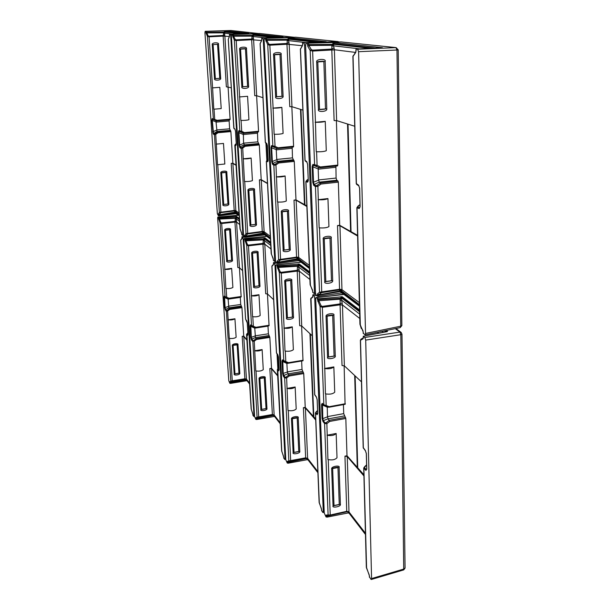 <?xml version="1.0" encoding="UTF-8"?>
<svg xmlns="http://www.w3.org/2000/svg" width="610" height="610" viewBox="0 0 610 610"><rect width="100%" height="100%" fill="white"/><g stroke="black" fill="none" stroke-linecap="round" stroke-linejoin="round"><path stroke-width="0.91" d="M355.79 51.842L352.893 56.616L356.232 183.526L358.588 185.181L359.671 188.421L360.121 206.355L359.183 208.589L359.633 207.591L357.475 206.965L359.999 204.625M356.118 50.439L355.729 52.468L356.08 49.059L357.635 49.242L358.588 51.69L365.535 333.441L365.077 334.852L363.293 333.273M363.255 332.076L359.93 323.971L356.873 207.819M317.284 295.103L339.9 290.955L341.554 291.397L339.686 290.711L339.747 289.826L321.767 292.617L318.618 294.599L317.551 293.829L317.322 296.193L316.193 295.27L315.477 292.991L305.602 45.155L306.159 43.188L334.211 42.532L382.409 47.694L356.08 49.059M308.584 43.34L308.927 45.498L331.977 45.308L331.848 44.393L307.432 44.599L307.844 46.429L310.185 50.516L312.77 51.072L331.817 49.989L331.977 45.308L333.998 44.301L333.029 43.584L332.991 42.525M318.389 199.668L327.951 198.57L328.935 226.623C326.868 227.804 323.605 228.209 319.137 227.835L317.886 186.302L315.439 186.622L313.7 185.31L312.816 182.466L312.183 166.522L312.884 164.41L313.395 165.203L319.861 167.788L320.372 166.949L337.795 165.089L337.536 165.912L319.945 167.78M359.183 208.589L356.865 207.697L358.024 206.119M354.723 126.247L336.628 120.612L334.105 120.559L331.817 49.989L334.394 49.951L334.066 47.9L331.97 49.052L312.579 50.157L315.462 122.244L325.252 121.359L326.281 150.731C324.154 151.593 320.814 151.921 316.247 151.73L315.462 122.244M359.42 304.672L339.556 289.3L337.498 225.563L339.701 225.288L357.597 235.361M335.904 166.08L336.102 178.051L336.812 180.24L337.978 181.048L338.337 182.146L339.701 225.288M323.208 238.96C322.133 236.154 332.663 235.185 331.222 237.938L332.694 280.63C333.502 283.452 323.491 284.42 324.779 281.751L323.208 238.96L324.261 238.754C323.155 238.319 331.131 237.381 329.987 238.022L331.466 280.714L325.824 281.515L324.261 238.754L331.222 237.938M336.385 120.559L337.795 165.089M316.689 62.029C315.553 58.85 326.67 58.476 325.153 61.427L326.785 108.801C327.639 111.973 317.086 112.392 318.435 109.525L316.689 62.029L317.802 61.93C316.636 61.496 325.061 60.962 323.849 61.496L325.496 108.87C326.053 109.205 318.123 109.846 319.533 109.388L317.802 61.93L325.153 61.427M357.612 236.032L339.945 225.746L337.498 225.563M334.066 47.9L333.472 45.819L331.779 46.215M312.884 164.41L317.093 165.34L320.372 166.949M315.134 122.275C319.731 122.397 323.102 122.091 325.252 121.359M337.978 181.048L320.425 182.954L317.101 185.371L317.886 186.302L321.005 184.037L319.251 182.07L318.565 179.935L318.184 168.932L318.71 167.552L319.861 167.788M347.54 124.013L350.597 231.617M348.013 124.158L351.047 231.564M341.76 290.772L341.966 289.498L339.556 289.239L319.518 292.228L315.439 186.622L315.888 185.76L314.142 184.456L313.548 182.558L312.922 166.606L313.395 165.203L318.71 167.552M340.685 291.839L339.831 291.58L318.405 295.248L318.443 296.315L340.998 292.991L340.967 292.076L342.096 292.213L341.554 291.397L340.967 292.076L341.836 291.633L359.427 304.825M362.988 330.757L362.805 330.3M318.443 296.315L317.322 296.193M359.465 306.159L342.126 293.113L340.998 292.991M401.86 325.496L400.717 326.213L365.535 333.441M398.208 49.822L396.965 50.02L400.717 326.213L400.213 327.616L365.077 334.852M341.348 41.93L306.197 43.196M356.004 49.044L356.118 50.493M358.588 185.181L359.664 188.246M360.045 206.287L359.991 207.202M370.079 48.335L333.998 44.301L334.242 43.569L333.029 43.584L332.747 43.92L333.716 44.637L333.472 45.819L359.45 48.831M312.579 50.157L311.275 49.578L308.927 45.498L307.844 46.429M340.982 41.922L396.164 47.61L357.635 49.242M318.069 199.699C322.568 200.011 325.87 199.63 327.951 198.57M313.7 185.31L314.142 184.456L319.251 182.07M312.816 182.466L318.611 180.186M312.183 166.522L318.184 168.932M233.798 128.062L234.873 128.962L235.483 131.142L236.261 143.807L235.895 145.5L236.2 144.806L235.17 144.608L236.222 143.663L235.658 144.074M258.655 33.542L231.007 30.5L205.173 31.316L225.235 30.858L248.865 33.397L229.459 34.168L229.429 36.531L229.49 34.175L230.214 34.259L230.725 35.921L242.871 234.316L242.658 235.452L241.827 234.728M241.773 233.859L240.02 228.491M218.319 214.949L235.018 212.135L236.23 212.463L234.736 211.861L234.4 210.93L220.934 212.631L219.196 214.506L218.418 213.942L218.372 215.765L217.343 213.683L204.937 32.742L205.173 31.316L230.862 30.5M206.592 31.392L206.843 32.925L223.695 32.841L223.618 32.193L205.844 32.292L207.4 36.447L209.154 36.829L223.146 36.12L223.695 32.841L225.12 32.124L224.419 30.858M216.382 144.112L223.481 143.441L224.831 164.014L217.534 164.746L215.726 134.352L214.072 134.635L213.157 133.864L211.83 120.239L212.12 118.622L216.878 120.932L217.168 120.3L230.084 119.148L229.97 119.773L216.321 120.871L216.054 122.122L229.131 120.955L229.627 128.809L230.87 131.585L232.86 163.205L236.039 165.051M235.895 145.5L234.865 145.134M231.251 87.817L226.363 86.818L223.146 36.12L224.876 36.081L224.716 34.633L223.283 35.464L209.032 36.181L212.593 87.886L219.821 87.321L221.209 108.588L213.79 109.205L212.593 87.886M239.105 214.537L234.202 210.503L231.213 163.373L232.86 163.205M220.812 172.988C219.951 170.907 227.804 170.373 226.79 172.371L228.841 203.931C229.512 206.035 222.01 206.554 222.917 204.602L220.812 172.988L221.621 172.866C220.828 172.561 226.775 172.005 225.891 172.424L227.949 203.992L223.717 204.472L221.621 172.866L226.79 172.371M224.876 36.081L230.084 119.148M212.257 44.667C211.35 42.395 219.531 42.166 218.479 44.271L220.683 78.278C221.384 80.573 213.584 80.794 214.529 78.736L212.257 44.667L217.541 44.316L219.76 78.332L215.36 78.659L213.096 44.599L218.479 44.271M236.055 165.295L232.89 163.45L231.213 163.373M224.716 34.633L224.61 33.192L223.451 33.474M212.12 118.622L217.168 120.3M212.349 87.901L219.821 87.321M229.23 119.834L229.131 120.955M215.2 133.704L217.617 131.981L217.999 132.736L215.726 134.352L213.469 133.247L212.318 120.277L212.509 119.202L216.298 120.879M235.856 211.617L235.856 210.58L234.202 210.465L219.356 212.387L214.385 134.009M235.673 212.837L219.089 215.017L219.142 215.81L235.925 213.698L235.887 213.02L236.657 213.081L236.23 212.463L235.887 213.02L236.444 212.646L239.112 214.644M219.142 215.81L218.372 215.765M239.173 215.612L235.925 213.698M228.308 39.497L233.798 128.146L235.079 129.45M234.873 128.962L235.475 131.089M235.483 131.142L236.253 143.746M236.261 143.807L236.238 144.829M239.745 33.756L225.12 32.124L225.281 31.598L224.472 31.621L224.922 32.36L224.61 33.192L232.029 34.053M209.032 36.181L208.14 35.776L206.843 32.925L206.111 33.588M258.678 33.542L231.007 30.5M216.146 144.135L223.481 143.441M213.157 133.864L217.007 131.463L216.054 122.122M212.631 131.874L216.619 130.143M211.83 120.239L216.07 121.939M230.656 130.814L217.617 131.981L217.007 131.463M261.644 40.229L260.104 43.821L265.319 142.374L266.715 143.434L267.432 145.881L268.164 159.919L267.676 161.764L268.019 160.994L266.738 160.704L268.11 159.469M261.774 39.063L261.629 40.596L261.751 37.972L262.658 38.072L263.276 39.932L274.706 260.043L274.431 261.255L273.394 260.356M273.341 259.395L271.198 253.455L266.326 161.414M244.694 236.306L262.986 233.15L264.321 233.508L262.712 232.883L262.452 231.945L247.751 233.904L245.685 235.841L244.823 235.224L244.747 237.198L243.52 234.835L231.381 36.005L231.693 34.434L253.851 33.924L283.04 37.057L261.751 37.972M233.348 34.526L233.63 36.219L252.136 36.12L252.052 35.403L232.501 35.525L234.339 40.13L236.299 40.565L251.655 39.757L252.136 36.12L253.714 35.319L252.936 33.924M243.359 158.806L251.129 158.028L252.426 180.613C250.512 181.383 247.858 181.666 244.45 181.46L242.719 148.077L240.866 148.375L239.753 147.475L239.143 145.264L238.365 132.477L238.739 130.723L239.166 131.356L244.069 133.308L244.404 132.614L258.548 131.287L258.404 131.966L244.099 133.3M267.676 161.764L266.326 161.36L267.249 160.095M262.956 97.684L256.665 95.732L254.751 95.709L251.655 39.757L253.6 39.719L253.402 38.117L251.8 39.025L236.162 39.841L239.661 96.929L247.584 96.288L248.926 119.705C246.974 120.269 244.259 120.505 240.805 120.414L239.661 96.929M270.375 237.961L262.254 231.487L259.402 179.866L261.202 179.675L267.485 183.328M257.466 132.057L257.824 141.848L259.296 144.959L261.202 179.675M247.965 190.48C247.035 188.208 255.62 187.567 254.492 189.763L256.459 224.335C257.176 226.63 248.994 227.256 250.001 225.113L247.965 190.48L248.842 190.343C247.965 190 254.462 189.352 253.508 189.824L255.483 224.396L250.87 224.953L248.842 190.343L254.492 189.763M256.604 95.717L258.548 131.287M239.646 49.219C238.67 46.711 247.645 46.444 246.47 48.77L248.606 86.315C249.36 88.839 240.805 89.106 241.857 86.833L239.646 49.219L240.561 49.143C239.654 48.808 246.44 48.411 245.441 48.823L247.584 86.368L242.765 86.742L240.561 49.143L246.47 48.77M267.5 183.595L261.278 179.965L259.402 179.866M253.402 38.117L253.188 36.508L251.899 36.821M238.739 130.723L241.72 131.295L244.404 132.614M239.402 96.944L247.584 96.288M259.052 144.105L244.785 145.454L242.124 147.361L242.719 148.077L245.212 146.293L243.558 143.182L243.352 133.209L258.404 131.966M265.929 143.228L266.837 160.407M266.318 143.518L267.195 160.117L268.11 159.439M264.061 232.7L264.099 231.587L262.254 231.442L245.998 233.63L241.209 147.689L240.104 146.789L239.684 145.317L238.914 132.523L239.166 131.356L243.352 133.209M263.68 233.904L245.555 236.39L245.601 237.26L263.955 234.85L263.916 234.103L264.778 234.187L264.321 233.508L263.916 234.103L264.549 233.714L270.382 238.083M245.601 237.26L244.747 237.198M270.443 239.143L264.816 234.911L263.955 234.85M260.249 33.542L231.708 34.434M266.715 143.434L267.432 145.805M273.021 37.484L253.714 35.319L253.897 34.747L252.99 34.762L253.493 35.586L253.188 36.508L264.526 37.82M236.162 39.841L235.17 39.391L233.63 36.219L232.799 36.958M294.096 37.271L262.658 38.072M243.1 158.829C246.524 158.996 249.2 158.73 251.129 158.028M239.753 147.475L240.104 146.789L244.046 144.845M239.143 145.264L243.596 143.38M238.365 132.477L243.062 134.36M302.446 45.27L300.372 49.372L304.962 160.323L306.746 161.619L307.615 164.41L308.256 180.163L307.585 182.184L307.974 181.315L306.342 180.895L308.164 179.226M302.674 43.981L302.415 45.742L302.629 42.776L303.795 42.913L304.542 45.026L314.463 292.175L314.112 293.479L312.777 292.304M312.732 291.237L310.101 284.382L305.846 181.673M276.94 262.43L297.169 258.838L298.648 259.235L296.917 258.579L296.78 257.649L280.6 259.967L278.084 261.942L277.131 261.255L276.993 263.406L276.094 262.681L275.506 260.683L264.092 40.039L264.504 38.293L289.262 37.721L326.22 41.694L302.629 42.776M266.486 38.407L266.791 40.306L287.318 40.168L287.219 39.368L265.51 39.52L267.729 44.698L269.955 45.193L286.967 44.263L287.318 40.168L289.102 39.276L288.263 38.651L288.225 37.713M276.551 176.885L285.122 175.97L286.311 200.995C284.321 201.94 281.385 202.268 277.519 201.994L275.956 164.982L273.844 165.295L272.472 164.22L271.747 161.726L271.015 147.536L271.526 145.615L271.991 146.324L277.573 148.55L277.977 147.788L293.593 146.24L293.395 146.979L277.619 148.543M307.585 182.184L305.846 181.589L306.876 180.186M302.888 110.113L291.961 106.712L289.781 106.681L286.967 44.263L289.178 44.225L288.926 42.425L287.112 43.44L269.795 44.385L273.105 108.1L281.866 107.352L283.101 133.415C281.05 134.101 278.061 134.375 274.119 134.246L273.105 108.1M309.392 267.188L296.582 257.161L294.005 200.11L295.987 199.889L306.853 205.913M292.182 147.101L292.48 157.876L294.272 161.414L295.987 199.889M281.294 211.96C280.303 209.444 289.765 208.673 288.5 211.113L290.291 249.322C291.054 251.854 282.049 252.616 283.177 250.245L281.294 211.96L282.255 211.792C281.279 211.411 288.446 210.641 287.401 211.182L289.209 249.391L284.13 250.054L282.255 211.792L288.5 211.113M291.832 106.681L293.593 146.24M273.57 54.862C272.517 52.056 282.453 51.743 281.126 54.343L283.101 96.235C283.902 99.041 274.454 99.377 275.636 96.845L273.57 54.862L274.576 54.77C273.554 54.397 281.073 53.939 279.975 54.404L281.957 96.296L276.627 96.731L274.576 54.77L281.126 54.343M306.876 206.5L296.132 200.248L294.005 200.11M288.926 42.425L288.56 40.611L287.096 40.961M271.526 145.615L275.019 146.339L277.977 147.788M272.807 108.115C276.772 108.199 279.792 107.939 281.866 107.352M293.974 160.453L278.236 162.039L275.278 164.166L275.956 164.982L278.724 162.984L277.314 161.307L276.742 159.439L276.269 149.877L276.673 148.39L293.395 146.979M300.501 109.373L304.52 204.846M300.928 109.503L304.924 204.792M298.565 258.488L298.671 257.306L296.582 257.107L278.633 259.639L273.844 165.295L274.233 164.525L272.861 163.457L272.373 161.795L271.648 147.597L271.991 146.324L276.673 148.39M297.909 259.654L277.916 262.536L277.962 263.497L298.198 260.691L298.16 259.875L299.144 259.982L298.648 259.235L298.16 259.875L298.9 259.456L309.392 267.325M312.503 290.04L312.358 289.643M277.962 263.497L276.993 263.406M309.445 268.507L299.182 260.783L298.198 260.691M295.949 37.233L264.526 38.293L295.69 37.218L337.742 41.572L303.795 42.913M302.575 42.761L302.674 44.019M306.746 161.619L307.608 164.296M307.615 164.41L308.248 180.034M308.256 180.163L308.149 181.139M315.118 42.189L289.102 39.276L289.308 38.636L288.263 38.651L288.85 39.574L288.56 40.611L305.671 42.593M269.795 44.385L268.667 43.874L266.791 40.306L265.853 41.129M295.667 37.218L337.917 41.579L338.207 42.021M276.261 176.908C280.158 177.136 283.109 176.816 285.122 175.97M272.472 164.22L272.861 163.457L277.314 161.307M271.747 161.726L276.787 159.667M271.015 147.536L276.284 149.648M228.231 319.77L234.934 318.771L236.146 337.269C234.453 338.413 232.158 338.771 229.253 338.329L227.637 311.001L226.058 311.1L224.64 307.737L223.923 297.284L224.221 296.109L225.258 297.169M249.559 383.126L246.455 379.1L246.432 379.74L245.594 379.45L230.603 382.256L229.863 381.73L229.817 383.263L228.803 380.785L217.648 218.106L217.823 217.046L219.272 217.648L236.1 216.398L239.349 218.357M219.272 217.648L219.508 219.081L235.407 218.273L235.338 217.633L218.555 218.372L220.073 223.001L221.735 223.512L234.941 222.078L235.407 218.273L236.756 217.617L236.1 216.398M241.987 237.625L241.88 238.731L241.956 236.787L243.169 239.135L253.973 415.662L253.821 416.493L252.936 415.242M252.891 414.464L251.152 408.822L246.539 334.463M240.706 240.287L245.594 319.121L247.286 322.972L247.98 334.242L247.607 335.431L247.896 334.776L246.882 333.906L247.866 332.839M224.221 296.109L226.714 297.291L226.119 288.469M224.823 269.277L225.883 288.423C228.826 288.782 231.16 288.461 232.89 287.455L231.648 268.369L224.823 269.277L221.621 222.871L235.063 221.407L236.428 220.713L236.291 218.845L235.193 219.036M240.279 297.078L240.729 304.466L241.949 307.661L243.733 336.095L246.867 339.724M246.059 379.45L244.869 378.772L246.455 379.1L244.869 378.734L242.185 336.339L243.733 336.095M232.326 345.595C231.686 343.682 238.861 342.873 237.976 344.711L239.814 373.122C240.622 374.906 233.272 375.89 234.217 374.052L232.326 345.595L233.081 345.405C232.456 345.062 237.892 344.299 237.122 344.772L238.967 373.183L234.972 373.846L233.081 345.405L237.976 344.711M239.433 267.698L241.156 296.948L228.849 298.702M224.64 230.389C223.977 228.315 231.426 227.751 230.511 229.673L232.486 260.173C233.325 262.117 225.692 262.864 226.676 260.935L224.64 230.389L225.433 230.244C224.785 229.909 230.427 229.299 229.627 229.734L231.609 260.234L227.461 260.775L225.433 230.244L230.511 229.673M242.185 336.339L243.779 336.56L246.898 340.174M242.589 270.649L239.448 267.714L237.824 267.546L234.941 222.078L236.581 222.208L236.428 220.713M246.432 379.74L245.052 379.084L232.311 381.357L230.496 382.668L229.764 382.531M246.577 379.992L230.496 382.668L230.549 383.385L229.817 383.263M247.607 335.431L246.539 334.387L247.866 332.785M239.425 219.661L236.756 217.617L236.916 217.145L235.956 217.297L236.573 217.846L236.291 218.845L239.532 221.346M226.318 297.718L228.803 298.732L229.04 298.237L226.714 297.291L226.287 297.71L225.082 296.796L220.073 223.001L220.782 222.421L219.508 219.081L218.807 219.661M243.855 236.367L241.956 236.787M230.549 383.385L246.44 380.77L246.692 380.144M249.62 384.056L247.18 380.892L246.44 380.77M244.869 378.772L230.809 381.044L226.356 310.528L225.098 307.859L224.556 296.597M225.151 309.811L228.819 307.768L228.079 298.442M224.64 307.737L228.445 306.395M223.923 297.284L227.949 299.022M241.743 306.861L229.421 308.637L227.133 310.33L227.637 311.001L229.787 309.415L228.819 307.768M228.003 319.8C230.915 320.204 233.233 319.861 234.934 318.771M246.699 320.707L247.279 322.85M247.95 334.196L247.957 334.715M224.594 269.3C227.553 269.635 229.901 269.323 231.648 268.369M254.82 350.742L262.117 349.576L263.268 369.668C261.507 371.025 259.006 371.437 255.773 370.903L254.248 341.204L252.487 341.28L251.404 339.762L250.809 337.46L250.115 326.091L250.496 324.863L251.724 326.121M273.326 415.09L256.703 418.315L255.895 417.743L255.803 419.367L254.606 416.538L243.817 239.669L244.038 238.533L245.723 239.273L264.115 237.793L264.984 237.892L270.604 242.178M245.723 239.273L245.983 240.851L263.36 239.86L263.276 239.15L244.923 240.05L246.699 245.235L248.552 245.822L262.956 244.137L263.36 239.86L264.847 239.15L264.115 237.793M273.532 263.558L273.387 264.763L273.516 262.643L274.393 263.367L274.98 265.35L285.022 458.674L284.839 459.536L283.741 457.973M283.688 457.134L281.637 450.699L277.344 369.629M273.501 264.168L271.877 266.318L276.452 352.824L277.809 354.745L278.495 357.3L279.144 369.637L278.656 370.857L278.983 370.14L277.733 369.035L279.006 367.655M250.496 324.863L253.356 326.289L252.784 316.689M251.533 295.781L252.532 316.643C255.811 317.086 258.358 316.712 260.165 315.507L258.968 294.721L251.533 295.781L248.422 245.106L263.085 243.398L264.603 242.643L264.366 240.523L263.146 240.721M267.973 325.908L268.4 333.8L269.833 337.406L271.526 368.295L277.649 375.394M273.905 415.471L272.769 415.09L274.073 415.616L274.126 414.838L272.373 414.525L269.833 368.577L271.526 368.295M259.052 378.757C258.381 376.683 266.166 375.714 265.19 377.72L266.944 408.517C267.798 410.438 259.822 411.605 260.866 409.6L259.052 378.757L259.868 378.528C259.181 378.154 265.091 377.254 264.26 377.788L266.021 408.593L261.682 409.363L259.868 378.528L265.19 377.72M267.454 293.921L269.063 325.748L255.681 327.776M251.663 253.31C250.954 251.046 259.075 250.367 258.068 252.479L259.959 285.77C260.851 287.882 252.54 288.766 253.623 286.654L251.663 253.31L252.517 253.135C251.8 252.769 257.969 252.052 257.092 252.548L258.998 285.838L254.477 286.471L252.517 253.135L258.068 252.479M269.833 368.577L271.61 368.844L277.672 375.882M273.646 299.701L267.515 293.967L265.701 293.761L262.956 244.137L264.793 244.297L264.603 242.643M272.769 415.09L272.373 414.525L257.062 417.171L252.814 340.654L251.328 337.604L250.794 325.359M274.073 415.616L272.556 414.891L258.724 417.53L256.574 418.742L255.758 418.574M274.065 415.677L273.661 415.684M278.656 370.857L277.337 369.523L278.206 368.28M277.809 368.539L277.039 353.892M277.42 354.402L278.145 368.242L279.006 367.578M270.68 243.611L264.847 239.15L265.022 238.624L263.947 238.785L264.641 239.394L264.366 240.523L270.771 245.464M252.921 326.746L255.567 327.806L255.88 327.296L253.356 326.289L252.883 326.739L251.549 325.725L246.699 245.235L247.485 244.61L245.983 240.851L245.205 241.476M275.773 262.109L273.516 262.643M272.99 415.524L256.574 418.742L256.619 419.52L255.803 419.367M256.619 419.52L273.913 416.523L274.195 415.837M280.211 423.775L274.736 416.668L273.913 416.523M251.404 339.762L251.732 339.137L255.46 337.566L254.698 327.463M250.809 337.46L255.033 336.041M250.115 326.091L254.553 328.02M269.597 336.522L256.192 338.596L253.684 340.456L254.248 341.204L256.596 339.457L255.46 337.566M254.568 350.773C257.824 351.276 260.34 350.88 262.117 349.576M277.809 354.745L278.488 357.125M279.106 369.568L279.113 369.988M251.289 295.804C254.583 296.224 257.145 295.858 258.968 294.721M287.15 388.395L295.156 387.007L296.201 408.99C294.363 410.644 291.626 411.132 287.981 410.454L286.624 377.956L284.634 377.994L283.307 376.172L282.613 373.572L281.972 361.12L282.476 359.847L282.788 360.388M307.089 458.59L306.113 458.644L306.144 458.224L288.271 461.922L287.379 461.297L287.234 463.028L285.8 459.742L275.781 266.006L276.063 264.793L278.076 265.708L299.327 264.069L309.583 271.885M278.076 265.708L278.358 267.462L297.505 266.235L297.406 265.441L277.154 266.562L279.281 272.441L281.37 273.12L297.215 271.107L297.505 266.235L299.167 265.449L298.343 263.939M312.877 295.903L312.671 297.222L312.884 294.897L313.998 295.812L314.707 298.084L323.277 511.668L323.056 512.56L322.728 512.347L321.653 510.562M321.607 509.647L319.121 502.183L315.431 413.1M310.696 298.74L314.661 394.533L316.369 396.927L317.185 399.84L317.741 413.458L317.093 414.716L317.452 413.916L315.888 412.474L317.581 410.644M282.476 359.847L285.808 361.608L285.282 351.085M284.13 328.111L285 351.024C288.705 351.589 291.504 351.139 293.379 349.683L292.297 326.853L284.13 328.111L281.225 272.319L297.352 270.276L299.052 269.452L298.679 267.012L297.306 267.226M303.452 372.565L288.751 375.028L285.991 377.11L286.624 377.956L289.216 376.004L287.318 371.879L286.898 363.484L301.637 361.021L302.019 369.431L303.734 373.564L305.236 407.358L315.675 418.933M306.121 458.224L307.509 459.01L307.631 458.362L305.656 457.836L303.391 407.693L305.236 407.358M291.481 418.994C290.772 416.744 299.304 415.555 298.214 417.766L299.792 451.377C300.707 453.459 291.976 454.877 293.143 452.666L291.481 418.994L292.373 418.727C291.603 418.3 298.084 417.225 297.184 417.85L298.77 451.461L294.02 452.384L292.373 418.727L298.214 417.766M301.607 325.885L303.002 360.769L288.355 363.171M284.71 281.347C283.963 278.854 292.892 278.023 291.755 280.364L293.479 316.994C294.432 319.312 285.305 320.387 286.517 318.046L284.71 281.347L285.648 281.141C284.847 280.722 291.626 279.876 290.68 280.44L292.411 317.078L287.44 317.825L285.648 281.141L291.755 280.364M303.391 407.693L305.389 408.037L315.713 420.015M312.228 335.797L301.729 325.976L299.685 325.709L297.215 271.107L299.296 271.32L299.052 269.452M305.923 458.247L305.656 457.836L288.843 460.916L284.634 377.994L285 377.308L283.208 373.755L282.773 360.373M307.509 459.01L305.839 458.217L289.742 461.541L288.111 462.372L287.188 462.166M307.272 458.811L306.838 458.811M317.093 414.716L315.423 412.955L316.377 411.59M313.441 416.859L309.941 333.655M310.345 334.036L313.822 416.79M310.986 298L314.768 394.822L316.445 397.24M309.651 273.486L299.167 265.449L299.365 264.87L298.153 265.03L298.938 265.724L298.679 267.012L309.735 275.545M285.32 362.096L288.194 363.217L288.56 362.675L285.808 361.608L285.259 362.081L283.772 360.945L279.281 272.441L280.165 271.755L278.358 267.462L277.481 268.148M315.652 294.18L312.884 294.897M306.113 458.644L288.111 462.372L288.149 463.219L287.234 463.028M288.149 463.219L307.104 459.719L307.425 458.979M317.901 472.712L308.035 459.902L307.104 459.719M283.307 376.172L283.673 375.486L287.859 373.793M282.613 373.572L287.356 372.077M281.972 361.12L286.898 363.484M287.058 362.775L286.921 363.285M286.875 388.433C290.543 389.066 293.303 388.593 295.156 387.007M316.369 396.927L317.169 399.596M283.856 328.142C287.584 328.668 290.398 328.241 292.297 326.853M327.303 435.166L336.163 433.481L337.01 457.729C335.126 459.78 332.099 460.375 327.928 459.513L326.868 423.63L324.589 423.622L322.926 421.373L322.088 418.399L321.546 404.636L322.225 403.332L324.04 405.223M327.219 515.74L326.228 515.046L325.999 516.891L324.245 513.002L315.713 298.915L316.079 297.611L318.542 298.786L342.24 296.765L359.564 309.964M318.542 298.786L318.855 300.745L340.166 299.19L340.044 298.282L317.459 299.701L320.067 306.502L322.469 307.295L340.06 304.84L340.166 299.19L342.042 298.313L341.142 297.52L341.112 296.605M360.861 339.259L360.51 340.273L361.006 339.175L363.392 337.81L363.026 338.84L363.369 336.262L364.818 337.452L365.695 340.106L371.574 578.577L371.307 579.492L370.834 579.18L369.469 576.839M369.424 575.84L366.328 567.003L363.728 468.213M360.358 340.22L363.186 447.496L365.39 450.561L366.396 453.954L366.785 469.151L365.901 470.409L366.313 469.494L364.284 467.588L366.61 465.049M322.225 403.332L323.857 404.765L326.182 405.551L325.748 393.915M324.779 368.44L325.435 393.839C329.69 394.571 332.785 394.029 334.722 392.207L333.838 366.907L324.779 368.44L322.286 306.388L340.205 303.894L342.149 302.995L341.569 300.12L339.999 300.341M343.422 404.605L343.72 413.633L345.817 418.46L346.998 455.746L363.903 474.74M347.959 511.805L348.79 512.583L348.989 511.805L346.739 511.31L344.955 456.15L346.998 455.746M331.672 468.861C330.917 466.391 340.342 464.911 339.114 467.367L340.38 504.333C341.356 506.605 331.726 508.359 333.037 505.904L331.672 468.861L332.648 468.533C331.779 468.045 338.946 466.734 337.963 467.466L339.244 504.439L334.005 505.553L332.648 468.533L339.114 467.367M344.147 365.718L345.069 404.239M326.06 316.415C325.26 313.654 335.172 312.602 333.883 315.225L335.279 355.943C336.308 358.505 326.19 359.847 327.562 357.224L326.06 316.415L327.09 316.163C326.175 315.683 333.716 314.653 332.671 315.317L334.089 356.042L328.577 356.949L327.09 316.163L333.883 315.225M344.955 456.15L347.242 456.593L363.934 475.952M361.455 381.845L344.375 365.87L342.027 365.527L340.06 304.84L342.454 305.122L342.149 302.995M360.274 325.183L361.28 328.577L361.867 328.554M348.79 512.583L346.739 511.31L330.33 515.008L328.111 514.954L324.589 423.622L325 422.852L323.346 420.61L322.781 418.635L322.507 403.889M327.173 515.755L327.013 516.205L325.961 515.946M348.211 511.973L346.938 511.798L327.013 516.205L327.051 517.135L325.999 516.891M365.901 470.409L363.72 468L364.788 466.513M357.308 467.687L354.685 375.516M355.134 375.935L357.727 467.603M359.61 311.771L342.042 298.313L342.271 297.657L340.883 297.825L341.783 298.618L341.569 300.12L359.671 314.097M325.633 406.069L328.775 407.259L329.217 406.687L326.182 405.551L325.549 406.054L323.857 404.765L320.067 306.502L321.081 305.74L318.855 300.745L317.848 301.508M386.443 330.452L387.541 331.398L387.014 331.665L363.369 336.262M401.304 332.534L399.908 332.092L364.818 337.452M401.967 333.967L400.831 334.699L365.695 340.106M405.063 567.887L404.011 568.985L371.574 578.577M327.051 517.135L348.02 512.964L348.371 512.148M365.474 534.49L349.08 513.201L348.02 512.964M327.112 515.755L329.003 515.671L328.111 514.954L326.228 515.046M322.926 421.373L323.346 420.61L328.104 418.796L327.463 416.615L327.257 406.695M322.088 418.399L322.781 418.635L327.501 416.828M321.546 404.636L327.135 407.114M345.489 417.316L329.217 420.313L326.137 422.661L326.868 423.63L329.758 421.426L328.104 418.796M327.006 435.212C331.207 436.028 334.265 435.449 336.163 433.481M369.37 575.977L369.027 574.254M365.39 450.561L366.381 453.596M366.785 469.151L366.778 468.77M366.709 469.014L366.313 469.494L366.702 468.96M360.8 326.297L361.844 328.577M324.474 368.478C328.76 369.164 331.886 368.638 333.838 366.907M357.475 206.965L357.033 207.957L360.319 325.054M355.729 52.468L353.045 56.379L356.392 183.701L358.886 185.905M363.301 333.563L363.27 332.351M320.593 292.998L319.518 292.228L317.551 293.829M307.387 43.333L307.432 44.599M315.111 165.554L314.6 164.761L310.185 50.516L311.275 49.578M321.767 292.617L319.465 227.873M321.005 184.037L338.337 182.146M316.369 166.08L317.093 165.34L316.582 151.753M336.628 120.612L334.394 49.951M355.401 52.399L334.379 49.745L331.817 49.921M339.556 289.3L341.966 289.681L359.366 302.629M341.966 289.498L339.945 225.746M317.101 185.371L315.888 185.76M339.831 291.58L339.686 290.711M342.126 293.113L342.096 292.213L359.435 305.229M306.159 43.188L341.02 41.915L395.966 47.61L396.965 50.02L358.588 51.69M375.386 48.091L334.242 43.569L334.211 42.532M331.848 44.393L332.747 43.92M318.161 169.183L335.759 167.3M318.565 179.935L336.102 178.051M319.304 182.131L336.812 180.24M326.785 108.801L318.435 109.525M332.694 280.63L324.779 281.751M235.17 144.608L240.172 229.208M229.429 36.242L228.292 39.307L229.429 36.531M241.834 234.827L241.781 233.95M220.134 212.951L219.356 212.387L218.418 213.942M205.783 31.392L205.844 32.292M213.386 119.293L207.4 36.447L208.14 35.776M220.934 212.631L217.778 164.769M217.999 132.736L230.87 131.585M214.247 119.651L214.697 119.095L214.034 109.213M229.329 36.501L223.146 36.074M234.202 210.503L235.856 210.709L239.013 213.058M235.856 210.58L232.89 163.45M235.025 212.631L234.736 211.861M236.703 213.752L236.657 213.081L239.135 214.941M243.481 234.217L242.871 234.316M258.068 33.565L230.214 34.259M235.62 144.105L234.812 145.226M243.603 33.611L225.281 31.598L225.235 30.858M223.618 32.193L224.274 31.857M231.381 35.898L230.725 35.921M216.581 129.96L229.627 128.809M217.03 131.501L230.046 130.342M220.683 78.278L214.529 78.736M228.841 203.931L222.917 204.602M266.738 160.704L266.395 161.475L271.435 254.149M261.629 40.596L260.165 43.668L265.396 142.465L266.951 143.983M273.402 260.493L273.349 259.524M246.859 234.248L245.998 233.63L244.823 235.224M232.44 34.526L232.501 35.525M240.233 131.508L239.806 130.868L234.339 40.13L235.17 39.391M247.751 233.904L244.717 181.483M245.212 146.293L259.296 144.959M241.202 131.905L241.72 131.295L241.072 120.429M256.665 95.732L253.6 39.719M261.492 40.557L251.655 39.703M262.254 231.487L264.107 231.731L270.291 236.337M264.099 231.587L261.278 179.965M242.124 147.361L241.209 147.689M262.971 233.683L262.712 232.883M264.816 234.911L264.778 234.187L270.398 238.403M275.461 259.906L274.706 260.043M259.837 33.504L293.456 37.294M277.268 37.309L253.897 34.747L253.851 33.924M252.052 35.403L252.769 35.029M264.092 39.902L263.276 39.932M243.047 134.558L257.344 133.216M243.558 143.182L257.824 141.848M244.076 144.89L258.312 143.548M248.606 86.315L241.857 86.833M256.459 224.335L250.001 225.113M306.342 180.895L305.953 181.757L310.406 285.236M302.415 45.742L300.463 49.181L305.069 160.445L306.998 162.229M312.785 292.503L312.739 291.427M279.586 260.325L278.633 259.639L277.131 261.255M265.449 38.407L265.51 39.52M273.326 146.552L272.861 145.843L267.729 44.698L268.667 43.874M280.6 259.967L277.809 202.024M278.724 162.984L294.272 161.414M274.416 147.01L275.019 146.339L274.416 134.261M291.961 106.712L289.178 44.225M302.209 45.689L286.959 44.202M296.582 257.161L298.679 257.458L309.316 265.38M298.671 257.306L296.132 200.248M275.278 164.166L274.233 164.525M297.131 259.418L296.917 258.579M299.182 260.783L299.144 259.982L309.407 267.683M315.439 291.992L314.463 292.175M319.838 41.991L289.308 38.636L289.262 37.721M287.219 39.368L288.019 38.948M305.595 44.987L304.542 45.026M276.269 149.877L292.045 148.299M276.742 159.439L292.48 157.876M277.352 161.36L293.059 159.79M283.101 96.235L275.636 96.845M290.291 249.322L283.177 250.245M231.548 381.57L230.809 381.044L229.863 381.73M218.502 217.564L218.555 218.372M241.949 238.274L240.752 240.271L245.647 319.274L246.768 320.959M240.752 240.271L241.88 238.731M252.952 415.402L252.898 414.617M246.882 333.906L251.289 409.333M232.311 381.357L229.482 338.382M229.787 309.415L241.949 307.661M241.24 296.483L229.04 298.237M246.448 378.985L243.779 336.56M239.448 267.714L236.581 222.208M239.73 224.541L236.573 222.07L234.934 222.032M245.586 379.839L245.334 379.389M220.782 222.421L221.621 222.871M239.387 219.028L236.916 217.145L236.871 216.474M235.338 217.633L235.956 217.297M238.678 215.231L217.9 217.076M264.854 234.941L255.247 235.994M244.686 237.153L242.673 237.374M243.817 239.067L243.169 239.135M254.545 415.532L253.973 415.662M227.133 310.33L226.356 310.528M225.372 297.268L228.765 298.725M227.934 299.19L240.287 297.406M228.407 306.235L240.729 304.466M228.841 307.829L241.141 306.06M232.486 260.173L226.676 260.935M239.814 373.122L234.217 374.052M257.87 417.743L257.062 417.171L255.895 417.743M244.869 239.166L244.923 240.05M273.387 264.763L271.946 266.318L276.528 353.03L277.885 355.028M283.749 458.194L283.703 457.34M277.733 369.035L281.797 451.331M258.724 417.53L256.025 370.964M256.596 339.457L269.833 337.406M269.17 325.252L255.88 327.296M274.126 414.838L271.61 368.844M267.515 293.967L264.793 244.297M270.962 248.987L264.786 244.152L262.956 244.091M272.373 414.571L274.134 414.968L280.158 422.768M247.485 244.61L248.422 245.106M270.642 242.917L265.022 238.624L264.984 237.892M263.276 239.15L263.947 238.785M266.791 236.398L244.137 238.571M276.612 263.101L274.393 263.367M275.812 265.251L274.98 265.35M285.732 458.499L285.022 458.674M253.684 340.456L252.814 340.654M254.538 328.195L267.981 326.121M254.995 335.858L268.4 333.8M255.491 337.635L268.873 335.569M259.959 285.77L253.623 286.654M266.944 408.517L260.866 409.6M289.742 461.541L288.843 460.916L287.379 461.297M277.1 265.586L277.154 266.562M312.884 296.445L310.795 298.755L312.671 297.222M321.668 510.867L321.63 509.937M315.888 412.474L315.53 413.275L319.32 502.968M290.695 461.335L288.255 410.53M289.216 376.004L303.734 373.564M303.139 360.243L288.56 362.675M307.623 458.224L305.389 408.037M301.729 325.976L299.296 271.32M309.895 279.464L299.289 271.16L297.215 271.053M305.656 457.881L307.631 458.362L317.856 471.606M316.338 411.62L317.574 410.522M280.165 271.755L281.225 272.319M309.621 272.708L299.365 264.87L299.327 264.069M297.406 265.441L298.153 265.03M301.111 262.231L276.208 264.847M316.445 295.484L313.998 295.812M343.552 294.188L331.634 295.797M315.805 297.939L314.707 298.084M324.177 511.432L323.277 511.668M285.991 377.11L285 377.308M284.092 361.486L288.194 363.217M287.318 371.879L302.019 369.431M287.905 373.877L302.568 371.421M293.479 316.994L286.517 318.046M299.792 451.377L293.143 452.666M317.421 298.618L317.459 299.701M363.026 338.84L360.51 340.273L363.339 447.915L365.474 450.92M369.477 577.296L369.454 576.259M364.284 467.588L363.88 468.488L366.587 568.017M347.296 511.653L330.231 515.458L328.233 459.597M329.758 421.426L345.817 418.46M345.351 403.736L329.217 406.687M348.989 511.805L347.242 456.593M344.375 365.87L342.454 305.122M359.786 318.512L342.446 304.947L340.06 304.786M346.739 511.355L348.996 511.958L365.443 533.27M378.528 333.182L377.415 332.313M330.208 515.458L329.003 515.671L330.208 515.458M364.734 466.558L366.602 464.866M383.293 332.328L382.035 331.36M321.081 305.74L322.286 306.388M385.84 331.878L384.506 330.849M386.816 331.703L385.444 330.658M359.587 310.894L342.271 297.657L342.24 296.765M340.044 298.282L340.883 297.825M343.926 294.462L316.285 297.688M395.257 328.637L399.908 332.092L400.831 334.699L403.728 569.892L405.07 568.101L401.975 334.105L400.961 332.275L395.882 328.508M326.137 422.661L325 422.852M325.549 406.054L324.192 405.353M327.112 407.327L328.355 407.099M327.463 416.615L343.72 413.633M328.157 418.895L344.383 415.913M335.279 355.943L327.562 357.224M340.38 504.333L333.037 505.904M337.536 165.905L319.899 167.788M360.091 324.794L359.938 324.207M363.186 332.175L362.858 330.643M362.805 330.529L360.144 324.916M363.217 333.388L363.186 332.244M400.213 327.616L401.86 325.626L398.208 49.852L396.164 47.61M352.885 56.532L353.098 55.769M356.637 184.373L356.232 183.587M356.88 184.555L358.893 185.905M359.587 188.36L360.045 206.241M357.94 206.119L359.999 204.556M234.812 145.264L239.982 228.636M229.97 119.773L216.885 120.932M241.751 233.897L241.545 232.768M241.507 232.685L240.088 229.101M241.812 234.774L241.758 233.92M243.565 235.3L242.673 235.445M228.254 39.429L233.981 128.603M273.31 259.441L273.074 258.205M273.036 258.114L271.328 254.035M273.364 260.409L273.318 259.479M275.537 261.065L274.447 261.255M294.134 37.271L259.86 33.504L231.693 34.434M261.774 39.055L261.713 37.965M260.104 43.76L260.18 43.31M265.594 142.976L265.319 142.404M267.394 145.851L268.133 159.866M268.133 159.889L268.133 160.979M310.215 285L310.109 284.557M312.686 291.305L312.411 289.941M312.358 289.834L310.261 285.106M312.732 292.381L312.686 291.359M315.492 293.219L314.127 293.479M300.372 49.303L300.494 48.724M305.297 161.025L304.969 160.361M305.503 161.185L307.013 162.252M306.822 180.186L308.164 179.188M338.969 41.991L337.917 41.579M246.379 379.733L249.612 383.926M240.706 240.279L240.805 239.837M238.632 215.2L217.839 217.046M254.599 416.317L253.821 416.493M241.156 296.948L228.803 298.732M252.875 414.518L252.654 413.366M252.631 413.313L251.236 409.272M252.921 415.303L252.875 414.564M241.979 237.603L241.934 236.756M247.256 322.926L247.95 334.158M273.989 415.578L280.204 423.645M276.597 353.304L276.46 352.908M271.877 266.318L272.045 265.754M266.738 236.36L244.053 238.533M285.777 459.307L284.839 459.536M251.854 326.228L255.567 327.806M269.063 325.74L255.613 327.814M283.665 457.21L283.414 455.945M283.398 455.891L281.736 451.255M283.711 458.057L283.673 457.264M273.524 263.528L273.478 262.605M278.465 357.231L279.106 369.523M307.394 458.933L317.894 472.567M319.228 502.838L319.129 502.411M314.844 395.127L314.668 394.647M301.027 262.17L276.086 264.793M324.215 512.255L323.056 512.56M282.796 360.388L283.947 361.372M303.002 360.762L288.255 363.224M321.577 509.746L321.287 508.351M321.264 508.29L319.251 502.899M321.615 510.677L321.577 509.823M312.869 295.85L312.831 294.836M317.139 399.748L317.688 413.305M348.615 512.446L365.466 534.329M366.473 567.88L366.335 567.315M363.415 448.258L363.186 447.656M343.811 294.378L316.11 297.611M403.728 569.892L371.307 579.492M325.587 406.062L328.775 407.259M345.191 404.285L328.866 407.274M346.907 511.691L330.223 515.458M369.012 574.368L366.496 567.948M369.401 577.014L369.378 576.092M363.316 337.292L363.285 336.171M363.301 337.879L363.316 337.368M366.32 453.817L366.702 468.915"/></g></svg>
